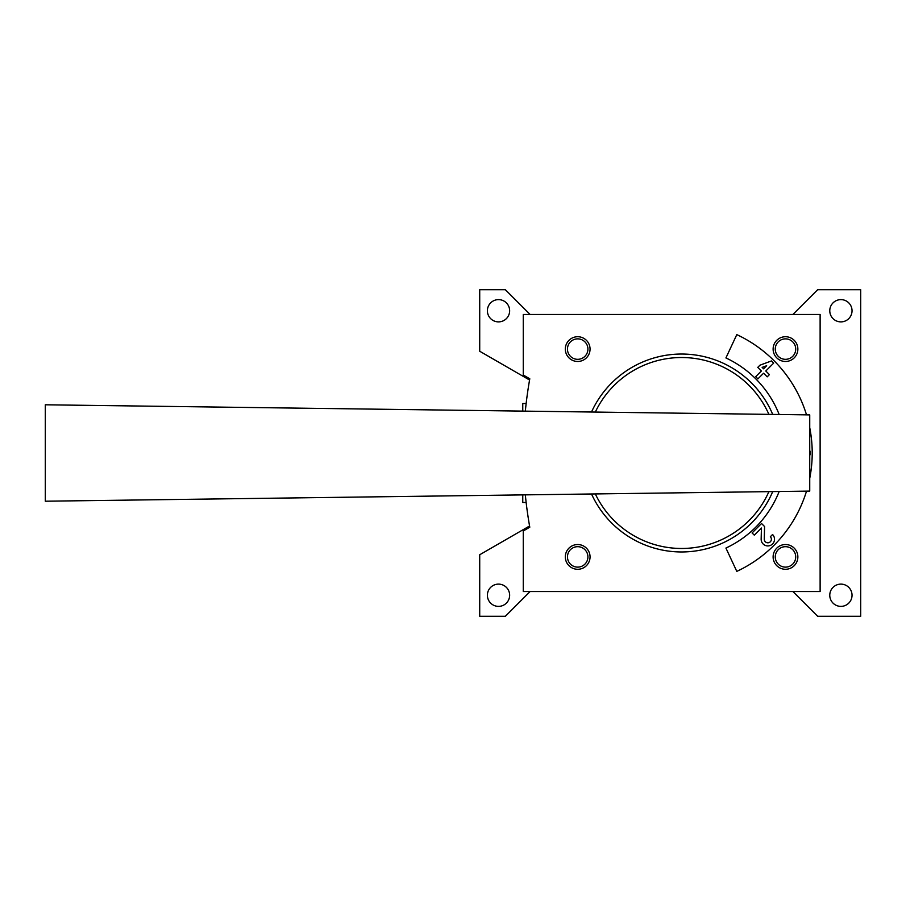 <?xml version="1.0" encoding="UTF-8"?>
<svg xmlns="http://www.w3.org/2000/svg" width="906" height="906" viewBox="0 0 906 906"><rect width="100%" height="100%" fill="white"/><g stroke="black" fill="none" stroke-linecap="round" stroke-linejoin="round"><path stroke-width="1.36" d="M525.321 494.857A425.514 425.514 0 0 0 529.784 527.213L523.26 530.984L523.26 591.539L820.123 591.539L820.123 314.461L523.26 314.461L523.26 375.016L529.784 378.787A425.514 425.514 0 0 0 525.321 411.143L525.718 407.292M529.568 525.978L479.716 554.755L479.716 616.273L505.367 616.273L530.101 591.539M792.92 591.539L817.654 616.273L860.7 616.273L860.7 289.727L817.654 289.727L792.92 314.461M530.101 314.461L505.367 289.727L479.716 289.727L479.716 351.245L529.568 380.022M852.036 310.747A11.132 11.132 0 0 0 835.343 301.109A11.132 11.132 0 0 0 835.343 320.396A11.132 11.132 0 0 0 852.036 310.747M852.036 595.253A11.132 11.132 0 0 0 835.343 585.604A11.132 11.132 0 0 0 835.343 604.891A11.132 11.132 0 0 0 852.036 595.253M509.648 310.747A11.132 11.132 0 0 0 492.955 301.109A11.132 11.132 0 0 0 492.955 320.396A11.132 11.132 0 0 0 509.648 310.747M509.648 595.253A11.132 11.132 0 0 0 492.955 585.604A11.132 11.132 0 0 0 492.955 604.891A11.132 11.132 0 0 0 509.648 595.253M522.762 411.109L522.762 403.521L526.148 403.521M522.762 494.891L522.762 502.479L526.148 502.479M806.521 414.857A130.623 130.623 0 0 0 736.793 334.62L725.921 357.938A104.892 104.892 0 0 1 779.16 414.495M779.16 491.505A104.892 104.892 0 0 1 725.921 548.062L736.793 571.38A130.623 130.623 0 0 0 806.521 491.143M809.738 478.3A130.623 130.623 0 0 0 809.738 427.7M577.688 336.726A12.367 12.367 0 0 1 588.402 355.277A12.367 12.367 0 0 1 566.975 355.277A12.367 12.367 0 0 1 577.688 336.726M785.491 336.726A12.367 12.367 0 0 1 796.204 355.277A12.367 12.367 0 0 1 774.777 355.277A12.367 12.367 0 0 1 785.491 336.726M577.688 544.54A12.367 12.367 0 0 1 588.402 563.09A12.367 12.367 0 0 1 566.975 563.09A12.367 12.367 0 0 1 577.688 544.54M785.491 544.54A12.367 12.367 0 0 1 796.204 563.09A12.367 12.367 0 0 1 774.777 563.09A12.367 12.367 0 0 1 785.491 544.54M785.491 546.68A10.226 10.226 0 0 1 794.347 562.014A10.226 10.226 0 0 1 776.635 562.014A10.226 10.226 0 0 1 785.491 546.68M577.688 546.68A10.226 10.226 0 0 1 586.544 562.014A10.226 10.226 0 0 1 568.832 562.014A10.226 10.226 0 0 1 577.688 546.68M785.491 338.867A10.226 10.226 0 0 1 794.347 354.212A10.226 10.226 0 0 1 776.635 354.212A10.226 10.226 0 0 1 785.491 338.867M577.688 338.867A10.226 10.226 0 0 1 586.544 354.212A10.226 10.226 0 0 1 568.832 354.212A10.226 10.226 0 0 1 577.688 338.867M761.38 371.007L755.706 376.681L757.914 378.878L763.577 373.215L767.201 376.839L769.409 374.631L765.785 371.007L773.656 363.136L771.448 360.939L759.964 365.186L757.756 367.383L761.38 371.007M766.657 365.73L762.161 367.383L763.577 368.81L766.657 365.73M761.538 523.498L752.082 532.943L754.29 535.152L761.425 528.017L761.153 539.081A6.682 6.682 0 0 0 770.315 545.446A6.682 6.682 0 0 0 772.558 534.517L770.349 536.726A3.567 3.567 0 0 1 769.149 542.547A3.567 3.567 0 0 1 764.268 539.149L764.573 526.545L761.538 523.498M809.738 455.525A6.682 6.682 0 0 0 809.738 450.475M809.738 414.903L45.3 404.789L45.3 501.211L809.738 491.097L809.738 414.903M772.716 491.584A98.958 98.958 0 0 1 591.516 493.985L595.333 493.94A95.481 95.481 0 0 0 768.9 491.641M591.516 412.015A98.958 98.958 0 0 1 772.716 414.416M595.333 412.06A95.481 95.481 0 0 1 768.9 414.359"/></g></svg>
